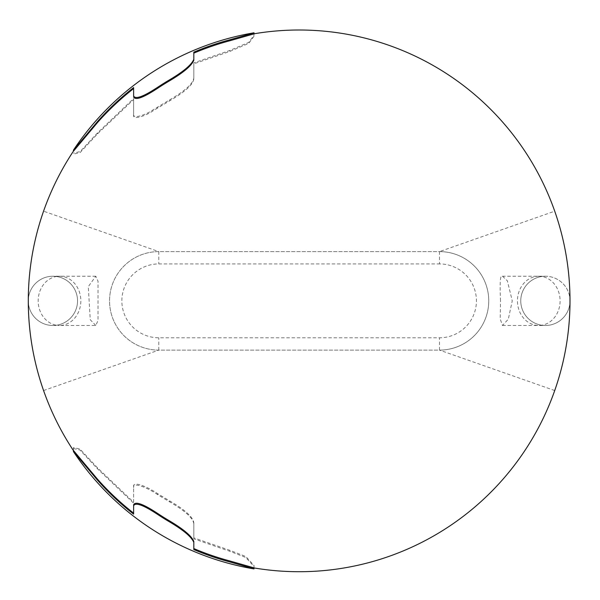 <?xml version="1.0" encoding="UTF-8"?>
<svg xmlns="http://www.w3.org/2000/svg" width="600" height="600" viewBox="0 0 600 600"><rect width="100%" height="100%" fill="white"/><g stroke="black" fill="none" stroke-linecap="round" stroke-linejoin="round"><path stroke-width="0.45" stroke-dasharray="3 2.25" d="M73.433 150.15L73.433 151.14M254.002 32.805L254.002 35.273L248.752 42.375L229.928 50.407L193.815 62.858L193.815 77.85C193.222 83.483 185.197 90.795 169.733 99.802L152.34 110.28C146.28 114.54 132.36 119.64 133.62 114.09L133.62 98.52L97.507 132.892L80.183 151.515L73.433 153.172M254.002 35.273L254.002 33.795M133.62 98.52L133.62 99.51L97.507 133.875L80.183 152.498L73.433 154.163M254.002 36.263L248.752 43.365L229.928 51.39L193.815 63.847L193.815 62.858M133.62 114.09L133.62 99.51M193.815 77.85L193.815 63.847M193.815 78.84C193.222 84.465 185.197 91.778 169.733 100.785L152.34 111.262C146.28 115.523 132.36 120.623 133.62 115.08M193.815 52.162L193.815 59.28M133.62 87.6L133.62 95.963M133.62 514.118L133.62 505.763M193.815 542.438L193.815 549.555M43.568 390.54L158.79 350.108A49.245 49.245 0 0 1 109.545 300.862A49.245 49.245 0 0 1 158.79 251.61L439.5 251.61A49.245 49.245 0 0 1 488.745 300.862A49.245 49.245 0 0 1 439.5 350.108L158.79 350.108A49.245 49.245 0 0 1 109.545 300.862A49.245 49.245 0 0 1 158.79 251.61L439.5 251.61A49.245 49.245 0 0 1 488.745 300.862A49.245 49.245 0 0 1 439.5 350.108L158.79 350.108A49.245 49.245 0 0 1 109.545 300.862A49.245 49.245 0 0 1 158.79 251.61L43.568 211.185M554.722 390.54L439.5 350.108A49.245 49.245 0 0 0 488.745 300.862A49.245 49.245 0 0 0 439.5 251.61L554.722 211.185M500.528 300.862C499.665 282.022 500.325 273.817 502.5 276.233L507.353 280.778L512.257 300.862L508.312 319.178L502.5 325.485L500.205 318.938L500.528 300.862M254.002 567.93L254.002 565.455L245.798 556.5L229.928 550.327L193.815 537.87L193.815 522.885C193.222 517.26 185.197 509.94 169.733 500.933L157.695 493.71C149.115 487.612 132.532 480.165 133.62 486.638L133.62 502.215L97.507 467.842L79.957 449.018L73.433 447.562L73.433 450.577M254.002 565.455L254.002 568.912M73.433 447.562L73.433 451.567M95.79 325.485L90.255 319.733L88.29 286.642L95.79 276.233L98.025 281.22L98.025 320.498L95.79 325.485L59.512 325.485A24.622 21.322 90 0 0 80.835 300.862A24.622 21.322 90 0 0 59.512 276.233A24.622 21.322 90 0 0 38.182 300.862A24.622 21.322 90 0 0 59.512 325.485L52.912 325.485A24.622 24.622 0 0 0 77.535 300.862A24.622 24.622 0 0 0 52.912 276.233A24.622 24.622 0 0 0 28.29 300.862A24.622 24.622 0 0 0 52.912 325.485A24.622 24.622 0 0 0 74.235 288.548A24.622 24.622 0 0 0 31.59 288.548A24.622 24.622 0 0 0 52.912 325.485M570 300.832A24.622 24.622 0 0 0 545.377 276.233L502.5 276.233M193.815 537.87L193.815 538.86L229.928 551.317L245.798 557.49L254.002 566.445M193.815 522.885L193.815 538.86M133.62 486.638L133.62 487.627C132.532 481.155 149.115 488.595 157.695 494.692L169.733 501.915C185.197 510.923 193.222 518.243 193.815 523.868M133.62 502.215L133.62 487.627M73.433 448.545L79.957 450L97.507 468.825L133.62 503.197M545.377 276.233A24.622 24.622 0 0 0 524.055 313.17A24.622 24.622 0 0 0 566.7 313.17A24.622 24.622 0 0 0 545.377 276.233A24.622 24.622 0 0 0 520.755 300.862A24.622 24.622 0 0 0 545.377 325.485A24.622 24.622 0 0 0 570 300.885M97.507 132.892L97.507 133.875M229.928 50.407L229.928 51.39M157.695 107.025L157.695 108.007M169.733 99.802L169.733 100.785M538.778 276.233A24.622 21.322 -90 0 0 517.455 300.862A24.622 21.322 -90 0 0 538.778 325.485A24.622 21.322 -90 0 0 560.1 300.862A24.622 21.322 -90 0 0 538.778 276.233M229.928 550.327L229.928 551.317M169.733 500.933L169.733 501.915M157.695 493.71L157.695 494.692M97.507 467.842L97.507 468.825M439.5 251.61L439.5 263.925A36.938 36.938 0 0 1 476.43 300.862A36.938 36.938 0 0 1 439.5 337.793L158.79 337.793A36.938 36.938 0 0 1 121.86 300.862A36.938 36.938 0 0 1 158.79 263.925L439.5 263.925M158.79 251.61L158.79 263.925M439.5 350.108L439.5 337.793M158.79 350.108L158.79 337.793M502.5 325.485L545.377 325.485M95.79 276.233L52.912 276.233"/><path stroke-width="0.9" d="M73.433 150.15A270.855 270.855 0 0 1 254.002 32.805L254.002 33.795A270.855 270.855 0 0 1 554.722 390.54A270.855 270.855 0 0 1 254.002 567.93L254.002 568.912A270.855 270.855 0 0 1 73.433 451.567L73.433 450.577A270.855 270.855 0 0 1 73.433 151.14L73.433 150.15M254.002 32.873L229.928 39.75A269.175 269.175 0 0 0 193.815 52.162L193.815 59.28C191.715 64.605 183.69 71.422 169.733 79.725A255.368 255.368 0 0 0 157.695 87.262C151.012 91.613 136.125 101.183 133.62 95.963L133.62 87.6A269.175 269.175 0 0 0 97.507 121.552L73.433 150.278M193.815 53.145A269.175 269.175 0 0 1 229.928 40.733L254.002 33.862M97.507 121.552L97.507 122.535L73.433 151.26M193.815 59.28L193.815 60.27L193.815 59.28M97.507 122.535A269.175 269.175 0 0 1 133.62 88.59M133.62 96.945C136.125 102.172 151.012 92.595 157.695 88.245A255.368 255.368 0 0 1 169.733 80.715C183.69 72.405 191.715 65.595 193.815 60.27M133.62 513.127A269.175 269.175 0 0 1 97.507 479.183L73.433 450.457M133.62 504.772L133.62 505.763L133.62 504.772C136.125 499.553 151.012 509.123 157.695 513.472L157.695 514.455A255.368 255.368 0 0 0 169.733 521.993C183.69 530.295 191.715 537.112 193.815 542.438L193.815 549.555A269.175 269.175 0 0 0 229.928 561.967L254.002 568.845M193.815 541.447L193.815 542.438L193.815 541.447C191.715 536.13 183.69 529.312 169.733 521.01A255.368 255.368 0 0 1 157.695 513.472M254.002 567.862L229.928 560.985A269.175 269.175 0 0 1 193.815 548.572M97.507 479.183L97.507 480.173A269.175 269.175 0 0 0 133.62 514.118L133.62 505.763C136.125 500.535 151.012 510.105 157.695 514.455M97.507 480.173L73.433 451.447M229.928 39.75L229.928 40.733M169.733 79.725L169.733 80.715M157.695 87.262L157.695 88.245M229.928 560.985L229.928 561.967M169.733 521.01L169.733 521.993"/></g></svg>

